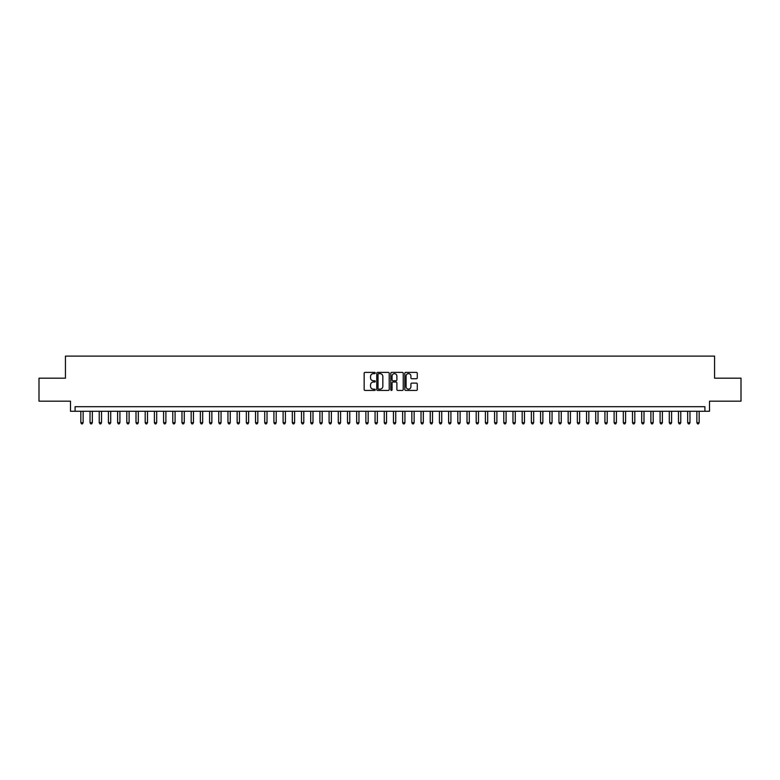 <?xml version="1.0" encoding="UTF-8"?>
<svg xmlns="http://www.w3.org/2000/svg" width="780" height="780" viewBox="0 0 780 780"><rect width="100%" height="100%" fill="white"/><g stroke="black" fill="none" stroke-linecap="round" stroke-linejoin="round"><path stroke-width="1.17" d="M375.287 373.006A0.634 0.634 0 0 0 374.654 372.382L365.069 372.382A0.907 0.907 0 0 0 364.162 373.279L364.162 389.522A0.907 0.907 0 0 0 365.069 390.429L374.654 390.429A0.634 0.634 0 0 0 375.287 389.795A0.634 0.634 0 0 0 374.654 389.161L373.415 389.161A2.886 2.886 0 0 1 370.529 386.276L370.529 384.92A2.886 2.886 0 0 1 373.415 382.034L374.654 382.034A0.634 0.634 0 0 0 375.287 381.401A0.634 0.634 0 0 0 374.654 380.767L373.415 380.767A2.886 2.886 0 0 1 370.529 377.881L370.529 376.526A2.886 2.886 0 0 1 373.415 373.639L374.654 373.639A0.634 0.634 0 0 0 375.287 373.006M416.374 378.739A0.907 0.907 0 0 0 417.281 377.842L417.281 373.279A0.907 0.907 0 0 0 416.374 372.382L405.727 372.382A0.907 0.907 0 0 0 404.82 373.279L404.82 389.522A0.907 0.907 0 0 0 405.727 390.429L416.374 390.429A0.907 0.907 0 0 0 417.281 389.522L417.281 384.023A0.907 0.907 0 0 0 416.374 383.116L411.82 383.116A0.907 0.907 0 0 0 410.914 384.023L410.914 386.753A2.418 2.418 0 0 1 408.505 389.161A2.418 2.418 0 0 1 406.087 386.753L406.087 376.058A2.418 2.418 0 0 1 408.505 373.639A2.418 2.418 0 0 1 410.914 376.058L410.914 377.842A0.907 0.907 0 0 0 411.82 378.739L416.374 378.739M704.915 411.284L709.508 411.284L709.508 401.173L741 401.173L741 378.183L714.568 378.183L714.568 356.119L65.432 356.119L65.432 378.183L39 378.183L39 401.173L70.492 401.173L70.492 411.284L704.915 411.284L704.915 406.692L75.085 406.692L75.085 411.284M389.21 373.279A0.907 0.907 0 0 0 388.303 372.382L377.656 372.382A0.907 0.907 0 0 0 376.76 373.279L376.76 389.522A0.907 0.907 0 0 0 377.656 390.429L388.303 390.429A0.907 0.907 0 0 0 389.21 389.522L389.21 373.279M391.697 372.382L402.344 372.382A0.907 0.907 0 0 1 403.24 373.279L403.24 389.522A0.907 0.907 0 0 1 402.344 390.429L397.781 390.429A0.907 0.907 0 0 1 396.883 389.522L396.883 382.941A0.907 0.907 0 0 0 395.977 382.034L392.954 382.034A0.907 0.907 0 0 0 392.057 382.941L392.057 389.795A0.634 0.634 0 0 1 391.423 390.429A0.634 0.634 0 0 1 390.79 389.795L390.79 373.279A0.907 0.907 0 0 1 391.697 372.382M378.651 373.639A0.634 0.634 0 0 0 378.017 374.273L378.017 388.537A0.634 0.634 0 0 0 378.651 389.161L379.957 389.161A2.886 2.886 0 0 0 382.844 386.276L382.844 376.526A2.886 2.886 0 0 0 379.957 373.639L378.651 373.639M396.883 376.096A2.418 2.418 0 0 0 394.465 373.688A2.418 2.418 0 0 0 392.057 376.096L392.057 379.87A0.907 0.907 0 0 0 392.954 380.767L395.977 380.767A0.907 0.907 0 0 0 396.883 379.87L396.883 376.096M80.837 411.284L80.837 422.682L83.138 422.682L83.138 411.284M83.138 422.682L82.446 423.881L81.52 423.881L80.837 422.682M90.032 411.284L90.032 422.682L92.332 422.682L92.332 411.284M92.332 422.682L91.64 423.881L90.724 423.881L90.032 422.682M99.226 411.284L99.226 422.682L101.527 422.682L101.527 411.284M101.527 422.682L100.835 423.881L99.918 423.881L99.226 422.682M108.42 411.284L108.42 422.682L110.721 422.682L110.721 411.284M110.721 422.682L110.029 423.881L109.112 423.881L108.42 422.682M117.614 411.284L117.614 422.682L119.915 422.682L119.915 411.284M119.915 422.682L119.223 423.881L118.306 423.881L117.614 422.682M126.808 411.284L126.808 422.682L129.109 422.682L129.109 411.284M129.109 422.682L128.417 423.881L127.501 423.881L126.808 422.682M136.003 411.284L136.003 422.682L138.304 422.682L138.304 411.284M138.304 422.682L137.611 423.881L136.695 423.881L136.003 422.682M145.197 411.284L145.197 422.682L147.498 422.682L147.498 411.284M147.498 422.682L146.806 423.881L145.889 423.881L145.197 422.682M154.391 411.284L154.391 422.682L156.692 422.682L156.692 411.284M156.692 422.682L156 423.881L155.083 423.881L154.391 422.682M163.585 411.284L163.585 422.682L165.886 422.682L165.886 411.284M165.886 422.682L165.194 423.881L164.278 423.881L163.585 422.682M172.78 411.284L172.78 422.682L175.081 422.682L175.081 411.284M175.081 422.682L174.389 423.881L173.472 423.881L172.78 422.682M181.974 411.284L181.974 422.682L184.275 422.682L184.275 411.284M184.275 422.682L183.583 423.881L182.666 423.881L181.974 422.682M191.168 411.284L191.168 422.682L193.469 422.682L193.469 411.284M193.469 422.682L192.777 423.881L191.861 423.881L191.168 422.682M200.362 411.284L200.362 422.682L202.663 422.682L202.663 411.284M202.663 422.682L201.971 423.881L201.055 423.881L200.362 422.682M209.557 411.284L209.557 422.682L211.858 422.682L211.858 411.284M211.858 422.682L211.166 423.881L210.249 423.881L209.557 422.682M218.751 411.284L218.751 422.682L221.052 422.682L221.052 411.284M221.052 422.682L220.36 423.881L219.443 423.881L218.751 422.682M227.945 411.284L227.945 422.682L230.246 422.682L230.246 411.284M230.246 422.682L229.554 423.881L228.637 423.881L227.945 422.682M237.139 411.284L237.139 422.682L239.441 422.682L239.441 411.284M239.441 422.682L238.748 423.881L237.832 423.881L237.139 422.682M246.334 411.284L246.334 422.682L248.635 422.682L248.635 411.284M248.635 422.682L247.942 423.881L247.026 423.881L246.334 422.682M255.528 411.284L255.528 422.682L257.829 422.682L257.829 411.284M257.829 422.682L257.137 423.881L256.22 423.881L255.528 422.682M264.722 411.284L264.722 422.682L267.023 422.682L267.023 411.284M267.023 422.682L266.331 423.881L265.415 423.881L264.722 422.682M273.916 411.284L273.916 422.682L276.218 422.682L276.218 411.284M276.218 422.682L275.525 423.881L274.609 423.881L273.916 422.682M283.111 411.284L283.111 422.682L285.412 422.682L285.412 411.284M285.412 422.682L284.719 423.881L283.803 423.881L283.111 422.682M292.305 411.284L292.305 422.682L294.606 422.682L294.606 411.284M294.606 422.682L293.914 423.881L292.997 423.881L292.305 422.682M301.499 411.284L301.499 422.682L303.8 422.682L303.8 411.284M303.8 422.682L303.108 423.881L302.192 423.881L301.499 422.682M310.694 411.284L310.694 422.682L312.994 422.682L312.994 411.284M312.994 422.682L312.302 423.881L311.386 423.881L310.694 422.682M319.888 411.284L319.888 422.682L322.189 422.682L322.189 411.284M322.189 422.682L321.497 423.881L320.58 423.881L319.888 422.682M329.082 411.284L329.082 422.682L331.383 422.682L331.383 411.284M331.383 422.682L330.691 423.881L329.774 423.881L329.082 422.682M338.276 411.284L338.276 422.682L340.577 422.682L340.577 411.284M340.577 422.682L339.895 423.881L338.969 423.881L338.276 422.682M347.48 411.284L347.48 422.682L349.772 422.682L349.772 411.284M349.772 422.682L349.089 423.881L348.163 423.881L347.48 422.682M356.674 411.284L356.674 422.682L358.966 422.682L358.966 411.284M358.966 422.682L358.283 423.881L357.357 423.881L356.674 422.682M365.869 411.284L365.869 422.682L368.16 422.682L368.16 411.284M368.16 422.682L367.477 423.881L366.551 423.881L365.869 422.682M375.063 411.284L375.063 422.682L377.354 422.682L377.354 411.284M377.354 422.682L376.672 423.881L375.745 423.881L375.063 422.682M384.257 411.284L384.257 422.682L386.548 422.682L386.548 411.284M386.548 422.682L385.866 423.881L384.94 423.881L384.257 422.682M393.452 411.284L393.452 422.682L395.743 422.682L395.743 411.284M395.743 422.682L395.06 423.881L394.134 423.881L393.452 422.682M402.646 411.284L402.646 422.682L404.937 422.682L404.937 411.284M404.937 422.682L404.255 423.881L403.328 423.881L402.646 422.682M411.84 411.284L411.84 422.682L414.131 422.682L414.131 411.284M414.131 422.682L413.449 423.881L412.523 423.881L411.84 422.682M421.034 411.284L421.034 422.682L423.325 422.682L423.325 411.284M423.325 422.682L422.643 423.881L421.717 423.881L421.034 422.682M430.228 411.284L430.228 422.682L432.52 422.682L432.52 411.284M432.52 422.682L431.837 423.881L430.911 423.881L430.228 422.682M439.423 411.284L439.423 422.682L441.724 422.682L441.724 411.284M441.724 422.682L441.031 423.881L440.105 423.881L439.423 422.682M448.617 411.284L448.617 422.682L450.918 422.682L450.918 411.284M450.918 422.682L450.226 423.881L449.309 423.881L448.617 422.682M457.811 411.284L457.811 422.682L460.112 422.682L460.112 411.284M460.112 422.682L459.42 423.881L458.503 423.881L457.811 422.682M467.005 411.284L467.005 422.682L469.306 422.682L469.306 411.284M469.306 422.682L468.614 423.881L467.698 423.881L467.005 422.682M476.2 411.284L476.2 422.682L478.501 422.682L478.501 411.284M478.501 422.682L477.808 423.881L476.892 423.881L476.2 422.682M485.394 411.284L485.394 422.682L487.695 422.682L487.695 411.284M487.695 422.682L487.003 423.881L486.086 423.881L485.394 422.682M494.588 411.284L494.588 422.682L496.889 422.682L496.889 411.284M496.889 422.682L496.197 423.881L495.281 423.881L494.588 422.682M503.783 411.284L503.783 422.682L506.083 422.682L506.083 411.284M506.083 422.682L505.391 423.881L504.475 423.881L503.783 422.682M512.977 411.284L512.977 422.682L515.278 422.682L515.278 411.284M515.278 422.682L514.585 423.881L513.669 423.881L512.977 422.682M522.171 411.284L522.171 422.682L524.472 422.682L524.472 411.284M524.472 422.682L523.78 423.881L522.863 423.881L522.171 422.682M531.365 411.284L531.365 422.682L533.666 422.682L533.666 411.284M533.666 422.682L532.974 423.881L532.058 423.881L531.365 422.682M540.559 411.284L540.559 422.682L542.861 422.682L542.861 411.284M542.861 422.682L542.168 423.881L541.252 423.881L540.559 422.682M549.754 411.284L549.754 422.682L552.055 422.682L552.055 411.284M552.055 422.682L551.362 423.881L550.446 423.881L549.754 422.682M558.948 411.284L558.948 422.682L561.249 422.682L561.249 411.284M561.249 422.682L560.557 423.881L559.64 423.881L558.948 422.682M568.142 411.284L568.142 422.682L570.443 422.682L570.443 411.284M570.443 422.682L569.751 423.881L568.834 423.881L568.142 422.682M577.337 411.284L577.337 422.682L579.637 422.682L579.637 411.284M579.637 422.682L578.945 423.881L578.029 423.881L577.337 422.682M586.531 411.284L586.531 422.682L588.832 422.682L588.832 411.284M588.832 422.682L588.139 423.881L587.223 423.881L586.531 422.682M595.725 411.284L595.725 422.682L598.026 422.682L598.026 411.284M598.026 422.682L597.334 423.881L596.417 423.881L595.725 422.682M604.919 411.284L604.919 422.682L607.22 422.682L607.22 411.284M607.22 422.682L606.528 423.881L605.611 423.881L604.919 422.682M614.114 411.284L614.114 422.682L616.414 422.682L616.414 411.284M616.414 422.682L615.722 423.881L614.806 423.881L614.114 422.682M623.308 411.284L623.308 422.682L625.609 422.682L625.609 411.284M625.609 422.682L624.917 423.881L624 423.881L623.308 422.682M632.502 411.284L632.502 422.682L634.803 422.682L634.803 411.284M634.803 422.682L634.111 423.881L633.194 423.881L632.502 422.682M641.696 411.284L641.696 422.682L643.997 422.682L643.997 411.284M643.997 422.682L643.305 423.881L642.389 423.881L641.696 422.682M650.89 411.284L650.89 422.682L653.192 422.682L653.192 411.284M653.192 422.682L652.499 423.881L651.583 423.881L650.89 422.682M660.085 411.284L660.085 422.682L662.386 422.682L662.386 411.284M662.386 422.682L661.693 423.881L660.777 423.881L660.085 422.682M669.279 411.284L669.279 422.682L671.58 422.682L671.58 411.284M671.58 422.682L670.888 423.881L669.971 423.881L669.279 422.682M678.473 411.284L678.473 422.682L680.774 422.682L680.774 411.284M680.774 422.682L680.082 423.881L679.166 423.881L678.473 422.682M687.667 411.284L687.667 422.682L689.968 422.682L689.968 411.284M689.968 422.682L689.276 423.881L688.36 423.881L687.667 422.682M696.862 411.284L696.862 422.682L699.163 422.682L699.163 411.284M699.163 422.682L698.48 423.881L697.554 423.881L696.862 422.682"/></g></svg>
